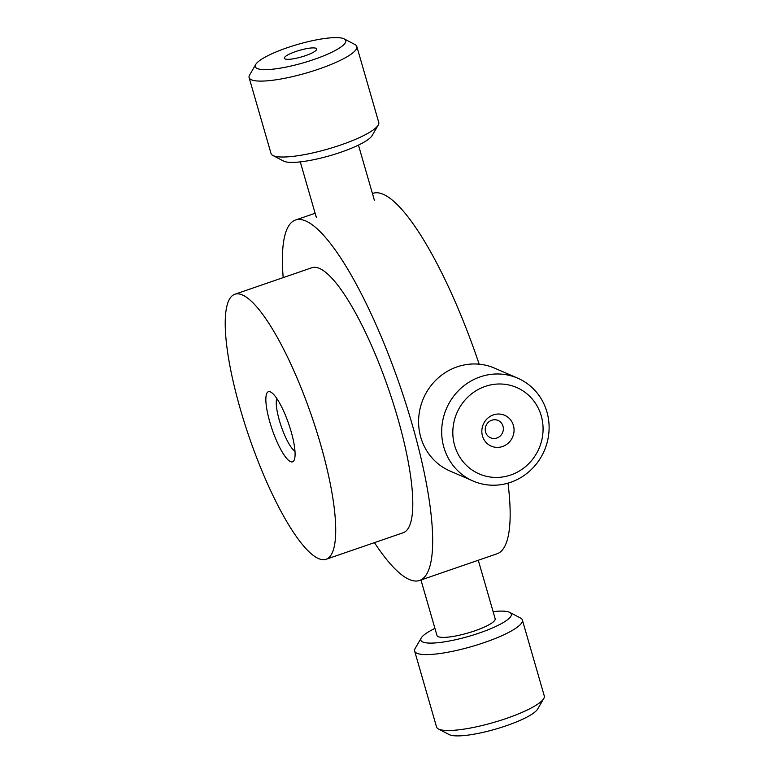 <?xml version="1.0" encoding="UTF-8"?>
<svg xmlns="http://www.w3.org/2000/svg" width="774" height="774" viewBox="0 0 774 774"><rect width="100%" height="100%" fill="white"/><g stroke="black" fill="none" stroke-linecap="round" stroke-linejoin="round"><path stroke-width="1.16" d="M240.404 409.378A140.152 32.953 -109 0 0 326.086 559.283A140.152 32.953 -109 0 0 311.632 416.044A140.152 32.953 -109 0 0 234.851 294.255A140.152 32.953 -109 0 0 240.404 409.378M269.865 422.169A37.075 8.717 71 0 1 270.755 392.07A37.075 8.717 71 0 1 288.712 423.929A37.075 8.717 71 0 1 294.178 460.104A37.075 8.717 71 0 1 269.865 422.169M326.086 559.283L403.167 532.754A140.152 32.953 -109 0 0 388.703 389.506A140.152 32.953 -109 0 0 311.922 267.717L234.851 294.255M276.802 398.504A29.151 6.86 -109 0 0 279.424 420.64A29.151 6.86 -109 0 0 294.981 451.3M374.442 542.642A190.597 44.824 -109 0 0 419.585 580.461A190.597 44.824 -109 0 0 399.916 385.646A190.597 44.824 -109 0 0 295.494 220.019A190.597 44.824 -109 0 0 283.197 277.605M419.585 580.461L497.072 553.778A190.597 44.824 -109 0 0 508.015 483.14M479.183 364.186A190.597 44.824 -109 0 0 372.981 193.336L372.429 193.529M316.556 217.271L315.724 215.385M289.253 47.04A47.088 9.627 163.9 0 1 344.227 38.913A47.088 9.627 163.9 0 1 303.214 62.868A47.088 9.627 163.9 0 1 255.739 64.455A47.088 9.627 163.9 0 1 289.253 47.04M304.569 55.97A16.815 3.435 163.9 0 1 284.619 58.65A16.815 3.435 163.9 0 1 299.586 50.31A16.815 3.435 163.9 0 1 316.692 49.391A16.815 3.435 163.9 0 1 304.569 55.97M255.739 64.455L249.644 74.952A56.057 11.465 -16.1 0 0 249.112 77.603A56.057 11.465 -16.1 0 0 306.156 73.066A56.057 11.465 -16.1 0 0 356.833 46.508A56.057 11.465 -16.1 0 0 354.985 44.553L344.227 38.913M356.833 46.508L378.747 122.427A56.057 11.465 163.9 0 1 378.225 125.069A56.057 11.465 163.9 0 1 328.07 148.985A56.057 11.465 163.9 0 1 272.883 155.477A56.057 11.465 163.9 0 1 271.026 153.523L249.112 77.603M272.883 155.477L283.642 161.108A47.088 9.627 -16.1 0 0 329.995 155.661A47.088 9.627 -16.1 0 0 372.13 135.576L378.225 125.069M438.413 728.963L449.162 734.594A47.088 9.627 -16.1 0 0 495.524 729.147A47.088 9.627 -16.1 0 0 537.659 709.052L543.754 698.554A56.057 11.465 163.9 0 1 493.599 722.471A56.057 11.465 163.9 0 1 438.413 728.963A56.057 11.465 163.9 0 1 436.555 727.009L414.641 651.089A56.057 11.465 -16.1 0 0 471.685 646.551A56.057 11.465 -16.1 0 0 522.363 619.993A56.057 11.465 -16.1 0 0 520.515 618.029L509.756 612.398A47.088 9.627 163.9 0 1 468.744 636.354A47.088 9.627 163.9 0 1 421.269 637.94A47.088 9.627 163.9 0 1 434.94 628.411M522.363 619.993L544.277 695.913A56.057 11.465 163.9 0 1 543.754 698.554M421.269 637.94L415.164 648.438A56.057 11.465 -16.1 0 0 414.641 651.089M493.106 611.624A47.088 9.627 163.9 0 1 509.756 612.398M420.959 579.987L436.981 635.493A30.273 6.192 -16.1 0 0 467.786 633.055A30.273 6.192 -16.1 0 0 495.157 618.707L478.284 560.25M504.861 476.591A47.088 44.747 -66.5 0 1 455.876 415.454A47.088 44.747 -66.5 0 1 533.122 400.1A47.088 44.747 -66.5 0 1 504.861 476.591M495.486 414.332A16.815 15.983 -66.5 0 1 512.978 436.168A16.815 15.983 -66.5 0 1 485.395 441.654A16.815 15.983 -66.5 0 1 495.486 414.332M492.922 419.924A9.443 8.978 113.5 0 0 490.542 437.794A9.443 8.978 113.5 0 0 502.539 432.705A9.443 8.978 113.5 0 0 492.922 419.924M503.613 484.214A56.057 53.271 113.5 0 0 548.602 435.162A56.057 53.271 113.5 0 0 517.709 378.176A56.057 53.271 113.5 0 0 446.53 408.391A56.057 53.271 113.5 0 0 473.069 481.022A56.057 53.271 113.5 0 0 503.613 484.214M473.069 481.022L449.984 471.008A56.057 53.271 -66.5 0 1 423.455 398.368A56.057 53.271 -66.5 0 1 494.634 368.163L517.709 378.176M315.115 213.266L295.494 220.019M300.283 161.892L316.227 217.107M358.459 145.106L374.374 200.243"/></g></svg>
